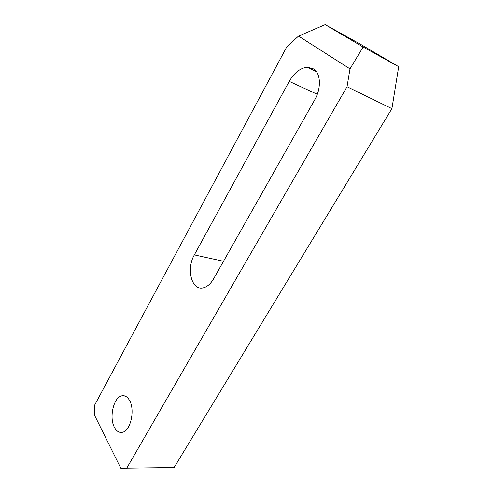 <?xml version="1.0" encoding="UTF-8"?>
<svg xmlns="http://www.w3.org/2000/svg" width="493" height="493" viewBox="0 0 493 493"><rect width="100%" height="100%" fill="white"/><g stroke="black" fill="none" stroke-linecap="round" stroke-linejoin="round"><path stroke-width="0.74" d="M289.231 81.394L194.347 254.887C186.114 268.845 191.537 290.722 203.067 287.857C207.085 286.963 210.591 283.962 213.586 278.847L314.682 99.919C321.411 88.413 320.814 73.395 313.628 68.946L307.349 67.227C300.292 68.003 294.259 72.724 289.231 81.394L317.282 94.299M129.474 400.328C127.33 396.655 124.729 395.164 121.672 395.854C113.581 397.376 108.953 417.596 114.438 427.388C116.594 431.393 119.318 433.014 122.603 432.25C130.731 430.66 135.242 409.689 129.474 400.328M298.542 36.1L325.195 24.65L360.482 44.247L398.689 66.703L391.917 108.651L174.103 467.524L120.81 468.233L94.311 414.81L94.73 404.95L286.957 46.545L298.542 36.1L349.993 68.878L347.047 86.731L126.639 468.35M347.047 86.731L391.917 108.651M349.993 68.878L363.125 47.014L398.689 66.703M325.195 24.65L363.125 47.014M194.347 254.887L223.52 261.265M121.672 395.854L125.086 396.052M307.349 67.227L316.377 71.639"/></g></svg>
